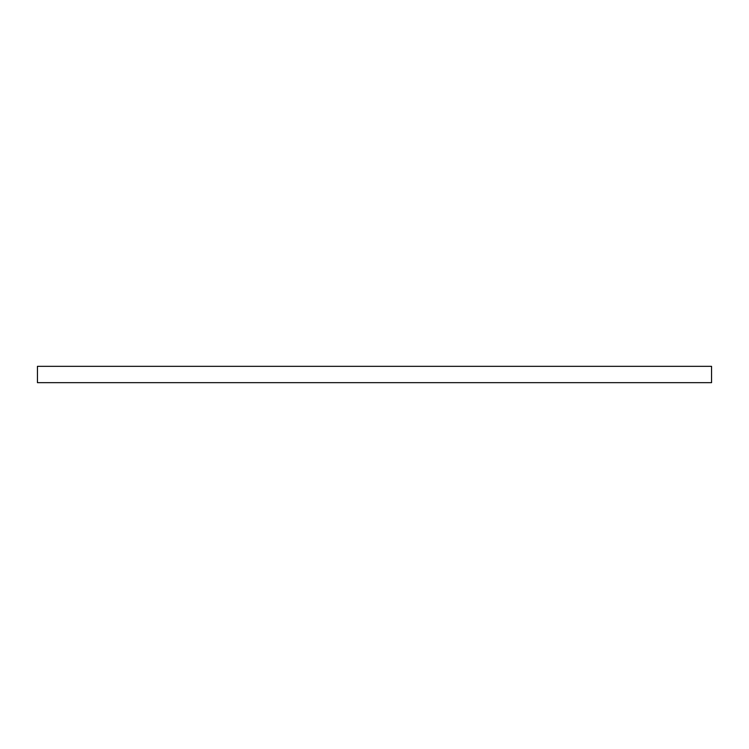 <?xml version="1.0" encoding="UTF-8"?>
<svg xmlns="http://www.w3.org/2000/svg" width="749" height="749" viewBox="0 0 749 749"><rect width="100%" height="100%" fill="white"/><g stroke="black" fill="none" stroke-linecap="round" stroke-linejoin="round"><path stroke-width="1.12" d="M711.55 382.664L37.45 382.664L37.45 366.336L711.55 366.336L711.55 382.664"/></g></svg>
